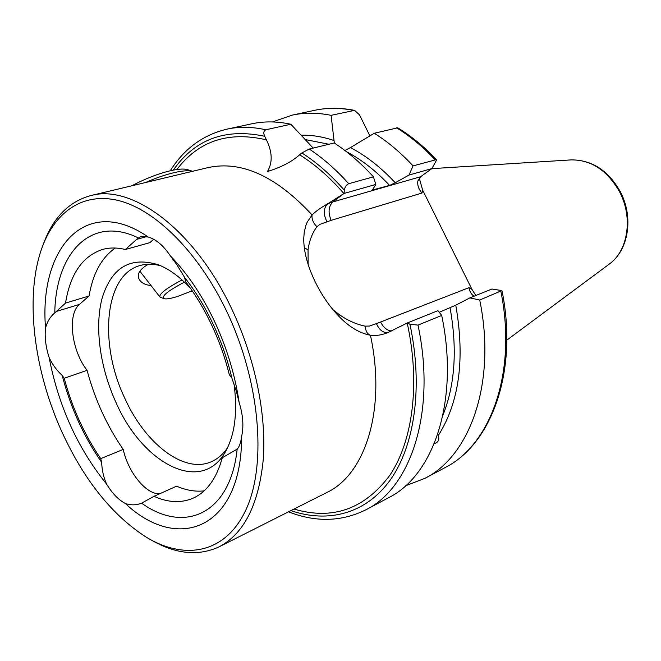 <?xml version="1.0" encoding="UTF-8"?>
<svg xmlns="http://www.w3.org/2000/svg" width="661" height="661" viewBox="0 0 661 661"><rect width="100%" height="100%" fill="white"/><g stroke="black" fill="none" stroke-linecap="round" stroke-linejoin="round"><path stroke-width="0.99" d="M184.584 277.422L185.642 281.743C195.408 294.533 204.067 308.935 211.636 324.939C219.155 340.985 225.046 357.56 229.317 374.68L231.871 378.026L236.44 391.601L239.142 402.475C243.058 415.116 243.884 426.444 241.62 436.442C240.819 442.663 239.332 446.902 237.159 449.15C230.292 514.605 184.196 533.906 141.586 503.161C136.174 505.285 130.754 505.384 125.317 503.459C118.476 499.848 112.213 493.37 106.553 484.042C103.579 477.341 101.951 470.095 101.662 462.303C83.674 436.541 70.529 407.581 62.208 375.448C56.697 370.4 52.343 364.426 49.129 357.51C45.725 346.868 44.527 337.044 45.543 328.021C47.154 321.75 50.228 316.71 54.78 312.901L65.53 303.085C70.248 273.943 82.6 256.063 102.604 249.428C109.61 247.495 117.195 247.52 125.342 249.503L136.645 239.373L141.28 236.266L148.221 237.035C156.128 239.348 163.457 245.578 170.224 255.716L176.735 264.524L184.584 277.422C195.309 291.022 204.794 306.522 213.024 323.931C221.212 341.39 227.491 359.419 231.871 378.026M434.277 443.589C438.392 442.316 439.705 439.672 438.226 435.64C459.279 402.425 465.137 358.94 455.776 305.184L439.235 312.289M419.231 178.007L422.627 190.038L422.007 193.037L331.144 220.344L320.064 224.294L316.916 226.748C312.215 233.093 309.257 240.819 308.043 249.908L304.275 247.652M61.886 431.84C34.19 370.97 24.862 298.83 41.023 250.577C53.739 212.47 82.617 191.269 119.509 200.804C156.302 210.462 199.085 253.039 227.087 312.19C259.682 380.91 266.78 462.37 246.875 507.698C226.979 553.274 185.419 561.239 145.734 536.848C111.825 514.803 83.873 479.803 61.886 431.84M43.229 244.504C52.789 217.973 68.628 201.671 90.747 195.59C132.225 183.775 195.053 230.011 232.102 309.72C254.956 358.146 266.424 414.001 263.342 458.594C258.93 504.211 244.215 533.609 219.196 546.787C198.374 556.405 175.752 554.166 151.328 540.07M227.491 447.811C223.079 454.264 217.8 458.85 211.644 461.585C184.212 474.268 145.048 443.605 124.689 398.038C98.704 343.712 104.421 275.026 139.95 265.557C146.411 263.673 153.41 263.772 160.945 265.854M234.027 383.917C237.63 411.183 235.085 433.211 226.393 449.984C202.944 495.841 142.793 464.6 115.815 402.07C99.852 367.078 94.316 326.253 102.339 297.433C111.982 267.061 130.771 256.22 158.698 264.904C169.423 269.217 179.99 276.984 190.385 288.196M444.291 233.664L453.9 252.998M407.391 322.94L437.97 310.67L441.705 315.462L418 325.096L409.927 324.262L407.391 322.94L387.586 332.739C381.157 335.168 375.448 336.003 370.441 335.251L369.416 335.053C360.435 333.103 351.735 328.294 343.307 320.626C332.012 310.108 322.568 297.02 314.966 281.346C307.505 265.747 303.754 251.527 303.73 238.687L304.242 232.176L305.985 225.137L307.315 221.964L312.099 214.949C315.677 211.38 320.874 207.661 327.707 203.795L343.902 193.557L332.888 201.911L420.553 176.751L431.897 168.58L408.952 175.074L413.075 165.894L436.384 159.615C424.139 146.676 411.258 136.067 397.748 127.804L374.258 133.266C387.776 141.735 400.715 152.608 413.075 165.894M193.805 171.009L90.747 195.59M170.224 255.716C187.212 273.175 201.969 295.037 214.486 321.312C226.822 347.76 235.043 374.812 239.142 402.475M106.553 484.042C77.668 448.274 58.523 406.094 49.129 357.51M241.62 436.442C241.943 529.056 177.925 553.364 125.317 503.459M54.78 312.901C55.673 253.146 90.83 214.569 138.446 237.96M101.662 462.303L100.712 458.643C84.344 434.624 72.181 407.837 64.208 378.29L62.208 375.448M237.159 449.15L222.303 457.726C216.659 478.233 207.058 491.66 193.516 497.997C181.453 503.294 168.274 502.732 153.972 496.328L141.586 503.161M65.53 303.085L89.061 295.971C92.862 273.588 101.604 257.608 115.287 248.032M153.683 239.274L149.799 242.678L125.342 249.503M500.881 291.427C517.29 372.259 490.66 444.903 445.167 467.542C491.635 444.217 518.141 371.565 502.17 291.501L501.856 290.584L479.721 300.02C496.626 382.273 470.293 455.801 424.899 478.341L405.59 485.777M479.721 300.02L469.864 297.88L455.776 305.184M441.705 315.462C459.544 400.244 433.806 475.325 388.66 497.667L366.144 509.664C411.101 487.471 436.417 411.456 418 325.096M374.258 133.266L350.421 147.601C366.07 155.74 381.017 167.456 395.253 182.75L408.952 175.074M176.875 169.513C198.664 140.834 228.524 130.952 266.449 139.884C272.39 152.055 272.729 162.598 267.474 171.513C281.115 167.324 291.832 161.755 299.615 154.806L301.854 152.939L309.257 149.039L334.202 142.983C347.826 151.79 360.906 163.085 373.44 176.859L375.812 184.452L372.407 190.013L389.593 185.411L395.253 182.75M350.421 147.601L345.116 150.377M375.812 184.452L344.067 193.433L344.381 190.261C344.844 186.989 346.298 184.799 348.727 183.692L373.44 176.859M344.067 193.433L343.902 193.557C329.814 177.322 315.049 164.407 299.615 154.806M272.514 121.938L292.063 115.154C304.349 112.502 317.354 112.568 331.087 115.336L354.593 110.37L359.518 114.89L369.887 135.877M422.627 190.038L472.004 289.46L475.821 295.492M301.259 135.208C311.818 134.935 322.742 136.711 334.036 140.545L331.087 115.336M334.383 143.098L334.036 140.545M266.449 139.884L264.714 136.298C263.227 133.125 263.59 130.952 265.813 129.779C252.081 126.722 239.125 126.507 226.971 129.143L251.907 123.781C264.127 121.145 277.099 121.294 290.84 124.243L313.19 148.089M265.813 129.779L290.84 124.243M45.543 328.021C38.883 248.263 85.723 193.64 148.221 237.035M204.117 490.883C195.284 491.858 186.113 490.288 176.594 486.174L153.972 496.328M89.061 295.971L79.494 304.374C67.1 314.272 71.52 350.652 87.07 370.3C94.862 399.459 106.908 425.833 123.219 449.43C128.184 472.26 145.825 494.221 159.491 493.85M151.063 285.602C145.081 284.866 141.115 282.768 139.174 279.289C136.612 274.175 139.711 269.151 148.477 264.226M469.864 297.88L491.941 289.022L501.856 290.584M436.632 159.97L431.897 168.58M332.847 309.571L339.308 314.644C347.793 320.519 356.395 324.353 365.112 326.146L369.482 326.038L376.448 323.617C379.331 330.087 383.19 333.078 388.032 332.574M422.007 193.037C418.76 189.385 417.355 185.46 417.785 181.271L420.553 176.751M327.013 221.906C323.155 214.189 323.386 208.149 327.707 203.795L332.888 201.911C328.5 206.282 327.914 212.421 331.144 220.344M316.916 226.748C313.149 222.831 311.538 218.898 312.099 214.949C276.042 176.09 241.323 160.317 207.942 167.63L193.119 171.166M339.308 314.644L338.779 316.239M474.044 296.202L473.714 296.012C471.202 294.195 469.632 291.41 468.988 287.667L472.004 289.46M365.112 326.146C365.673 331.202 367.45 334.235 370.441 335.251C386.47 409.316 365.359 474.557 326.774 492.528L219.196 546.787M87.07 370.3L64.208 378.29M123.219 449.43L100.712 458.643M184.419 282.131C167.621 291.005 160.879 296.533 164.192 298.722C166.522 299.284 171.059 298.491 177.809 296.351L192.211 290.823M187.988 169.786L192.574 171.298C188.625 170.257 182.37 170.728 173.777 172.719C165.06 174.81 155.624 178.082 145.461 182.535M187.443 169.604C183.824 168.588 178.016 168.993 170.026 170.827C157.731 173.835 144.982 178.825 131.779 185.799M182.064 279.958C166.101 288.378 158.739 294.095 159.995 297.095L163.895 298.615M146.866 236.572L136.645 239.373M308.043 249.908L308.142 264.425M570.815 159.921L571.294 159.888C591.248 159.772 607.343 170.422 619.572 191.83C633.221 217.362 628.09 250.726 609.376 264.012L608.988 264.301M450.083 307.927C457.445 349.157 455.049 384.942 442.903 415.265M396.592 127.846C410.043 136.125 422.9 146.775 435.161 159.788M346.513 151.733C361.526 159.59 375.886 170.811 389.593 185.411M373.002 188.889L373.944 189.897M309.257 149.039C322.932 158.062 336.085 169.613 348.727 183.692M301.854 152.939C316.644 162.366 330.814 174.81 344.381 190.261M409.927 324.262C423.296 386.611 414.678 445.621 390.362 479.853C365.822 513.985 328.063 523.38 290.906 510.614M407.217 323.039C420.487 383.562 412.786 441.226 389.742 475.441C364.302 509.234 332.392 520.43 294.013 509.053M292.063 115.154L314.52 110.337C326.831 107.677 339.845 107.685 353.552 110.37M305.365 139.587L328.955 144.263M173.273 170.125C194.978 139.198 225.459 127.92 264.714 136.298M376.448 323.617L468.988 287.667M391.874 331.012C387.354 330.707 383.644 327.798 380.736 322.279M79.494 304.374L56.127 311.521M506.805 340.159L609.376 264.012C628.809 250.023 633.759 216.907 620.332 191.748C608.327 170.48 591.975 159.863 571.294 159.888L431.815 168.646M424.899 478.341L445.167 467.542M288.518 511.821C315.851 522.529 341.72 521.81 366.144 509.664M314.52 110.337C327.212 107.603 340.572 107.611 354.593 110.37M226.971 129.143C203.001 134.869 184.097 148.742 170.265 170.769M417.876 180.833L417.785 181.271M306.844 222.98L307.216 222.162M139.174 279.289L138.81 278.504M159.822 296.872L139.859 271.175"/></g></svg>
